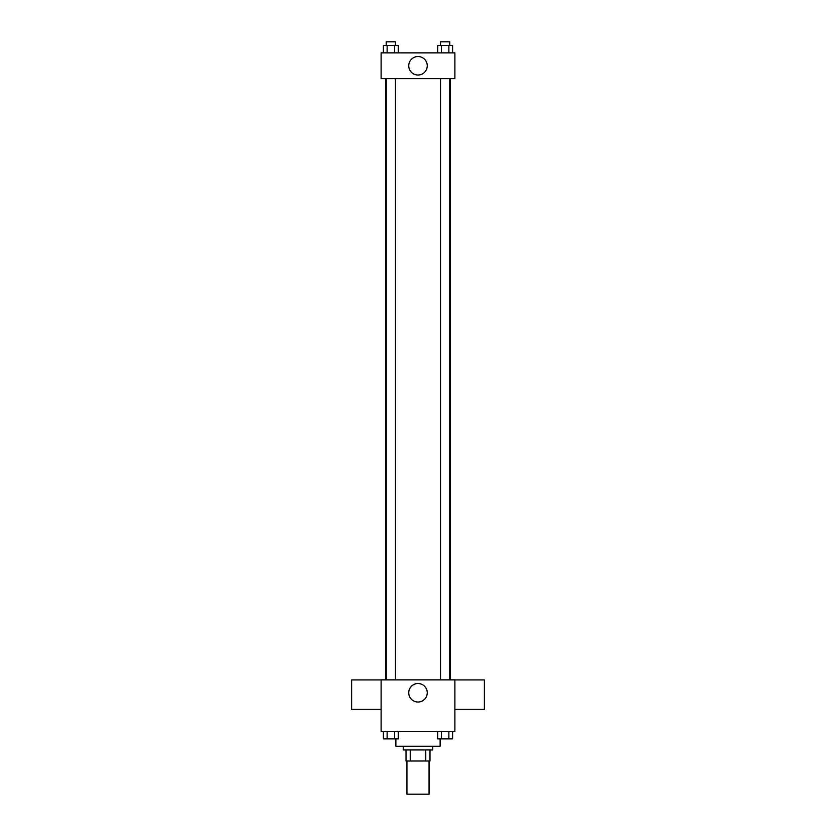 <?xml version="1.0" encoding="UTF-8"?>
<svg xmlns="http://www.w3.org/2000/svg" width="836" height="836" viewBox="0 0 836 836"><rect width="100%" height="100%" fill="white"/><g stroke="black" fill="none" stroke-linecap="round" stroke-linejoin="round"><path stroke-width="1.25" d="M406.933 761.011L406.933 794.2L429.067 794.2L429.067 761.011M425.764 749.944L425.764 761.011L406.014 761.011L406.014 749.944M425.764 761.011L429.986 761.011L429.986 749.944L429.986 761.011M432.755 746.255L432.755 749.944L403.245 749.944L403.245 746.255M410.236 749.944L410.236 761.011M395.867 738.878L395.867 746.255L440.133 746.255L440.133 738.878M454.878 731.5L381.122 731.5L381.122 679.867L454.878 679.867L454.878 731.5M427.248 692.772A9.248 9.248 0 0 1 413.371 700.787A9.248 9.248 0 0 1 413.371 684.768A9.248 9.248 0 0 1 427.248 692.772M454.878 709.43L484.389 709.43L484.389 679.919L454.878 679.919M381.122 679.919L351.611 679.919L351.611 709.43L381.122 709.43M450.311 78.678L450.311 679.867M440.53 679.867L440.53 78.678M395.47 78.678L395.47 679.867M454.878 78.678L381.122 78.678L381.122 52.867L454.878 52.867L454.878 78.678M427.248 65.772A9.248 9.248 0 0 1 413.371 73.787A9.248 9.248 0 0 1 413.371 57.768A9.248 9.248 0 0 1 427.248 65.772M452.6 52.867L452.6 45.489L437.688 45.489L437.688 52.867M448.869 45.489L448.869 52.867M441.418 45.489L441.418 52.867M440.53 45.489L440.53 41.8L449.758 41.8L449.758 45.489M398.312 52.867L398.312 45.489L383.4 45.489L383.4 52.867M394.582 45.489L394.582 52.867M387.131 45.489L387.131 52.867M386.242 45.489L386.242 41.8L395.47 41.8L395.47 45.489M452.6 731.5L452.6 738.878L437.688 738.878L437.688 731.5M448.869 731.5L448.869 738.878M441.418 731.5L441.418 738.878M449.758 738.878L440.53 738.878M398.312 731.5L398.312 738.878L383.4 738.878L383.4 731.5M394.582 731.5L394.582 738.878M387.131 731.5L387.131 738.878M395.47 738.878L386.242 738.878M385.689 78.678L385.689 679.867M449.758 679.867L449.758 78.678M386.242 78.678L386.242 679.867"/></g></svg>
